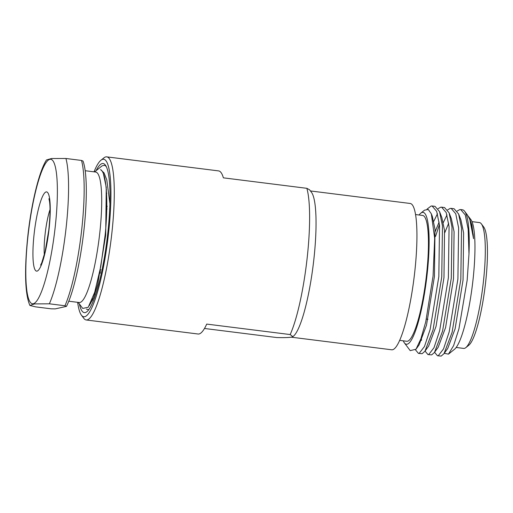 <?xml version="1.0" encoding="UTF-8"?>
<svg xmlns="http://www.w3.org/2000/svg" width="513" height="513" viewBox="0 0 513 513"><rect width="100%" height="100%" fill="white"/><g stroke="black" fill="none" stroke-linecap="round" stroke-linejoin="round"><path stroke-width="0.77" d="M77.649 302.324A79.38 14.165 -82.8 0 0 81.445 315.206A79.38 14.165 -82.8 0 0 108.371 234.8A79.38 14.165 -82.8 0 0 100.888 160.293A79.38 14.165 -82.8 0 0 94.026 171.836M100.888 160.293L103.889 157.876A82.195 14.665 97.2 0 1 106.698 156.856A82.195 14.665 97.2 0 1 111.642 235.031A82.195 14.665 97.2 0 1 86.229 319.971A82.195 14.665 97.2 0 1 83.76 318.284L81.445 315.206M86.229 319.971L198.114 334.014A82.195 14.665 -82.8 0 0 206.726 324.088L290.185 334.559A82.195 14.665 -82.8 0 0 306.986 259.552A82.195 14.665 -82.8 0 0 306.845 188.316L223.386 177.838A82.195 14.665 -82.8 0 0 218.589 170.9L106.698 156.856M290.185 334.559L292.846 336.669L291.737 337.092C289.133 337.58 284.144 337.734 276.776 337.548L204.482 328.474M291.262 337.182L391.765 349.795A73.744 13.158 -82.8 0 0 414.562 273.596A73.744 13.158 -82.8 0 0 410.131 203.462L310.442 190.951M292.846 336.669L293.404 336.22A73.744 13.158 -82.8 0 0 313.68 260.931A73.744 13.158 -82.8 0 0 311.462 192.311L309.583 189.804L306.845 188.316M399.717 340.382L406.809 341.273A63.407 11.318 -82.8 0 0 426.412 275.75A63.407 11.318 -82.8 0 0 422.603 215.441L415.511 214.549M403.282 340.831A66.459 11.863 -82.8 0 0 404.43 342.94A66.459 11.863 -82.8 0 0 426.976 275.622A66.459 11.863 -82.8 0 0 420.711 213.235A66.459 11.863 -82.8 0 0 419.076 214.998M420.711 213.235L424.533 210.163L428.278 209.477L431.337 213.831L434.671 238.295L433.068 276.052L425.745 321.863L420.878 338.862L415.998 349.231L410.214 350.635L404.43 342.94M451.164 208.374L454.082 208.74L458.622 214.004L461.54 228.259L460.821 279.386L452.107 332.302L444.027 353.637L441.193 356.086L437.512 355.778L438.269 355.721L443.54 348.898L449.183 331.93L457.904 279.021L458.622 227.894L455.756 213.774L451.164 208.374L450.215 208.406L447.618 209.868M434.588 352.296L437.512 355.778M441.629 207.175L444.547 207.547L449.087 212.805L452.004 227.06L451.286 278.187L442.565 331.103L434.485 352.444L431.651 354.887L427.97 354.579L428.733 354.521L433.998 347.699L439.647 330.738L448.368 277.822L449.08 226.695L446.22 212.581L441.622 207.175L440.68 207.214L438.083 208.669M425.053 351.104L427.97 354.579M435.005 206.348L439.545 211.606L442.462 225.861L441.744 276.994L433.03 329.904L424.95 351.245L422.116 353.694L418.435 353.38L419.192 353.329L424.463 346.499L430.112 329.538L438.827 276.629L439.545 225.496L436.685 211.382L432.087 205.982L431.144 206.014L427.015 209.137M415.504 349.879L418.435 353.38M444.258 353.31L448.458 354.13L453.601 345.647L458.923 328.884L467.17 280.207L468.978 253.948L468.157 229.087L465.297 214.979L460.706 209.573L459.757 209.605L457.16 211.067M468.978 253.948A73.975 13.203 -82.8 0 0 464.663 211.305A73.975 13.203 -82.8 0 0 462.437 209.791L460.706 209.573M443.296 222.565L446.99 214.902M439.442 224.579L435.556 236.41M433.761 221.372L437.454 213.709M448.458 354.13L454.556 349.231A66.459 11.863 -82.8 0 0 472.832 281.38A66.459 11.863 -82.8 0 0 470.838 219.526L468.318 216.306M456.192 347.468L463.669 348.41A63.407 11.318 -82.8 0 0 465.836 347.622A63.407 11.318 -82.8 0 0 483.272 282.887A63.407 11.318 -82.8 0 0 481.367 223.88A63.407 11.318 -82.8 0 0 479.463 222.578L471.986 221.642M481.367 223.88L483.682 226.958A60.592 10.811 97.2 0 1 485.503 283.343A60.592 10.811 97.2 0 1 468.844 345.204L465.836 347.622M96.117 170.662A75.154 13.409 97.2 0 1 105.332 165.045A75.154 13.409 97.2 0 1 107.589 234.98A75.154 13.409 97.2 0 1 86.921 311.699A75.154 13.409 97.2 0 1 79.38 303.978M94.591 292.615L94.802 294.295M109.705 208.605L109.577 209.291M92.109 299.701L92.289 300.74M107.121 206.072L106.755 208.002M100.291 269.665L100.234 273.243M86.396 309.147L88.787 309.685M464.663 211.305L467.567 215.184L469.805 219.429L473.55 238.686L471.928 224.97L468.972 217.044M473.55 238.686L473.153 234.159L469.805 219.429M444.027 353.637L447.708 348.481L455.114 328.769L463.047 280.047L463.611 232.96L460.918 219.91L458.622 214.004M448.67 223.251L444.745 232.729M434.485 352.444L438.173 347.282L445.579 327.57L453.511 278.848L454.076 231.761L451.376 218.711L449.087 212.805M439.128 222.052L435.21 231.53M421.211 337.913L421.558 340.331M424.95 351.245L428.631 346.083L436.037 326.377L443.969 277.648L444.54 230.568L441.84 217.518L439.545 211.606M415.998 349.231L419.095 344.89L426.502 325.178L434.434 276.449L434.998 229.369L432.305 216.319L431.337 213.831M64.952 305.761L49.363 303.805L34.608 303.908L29.901 305.459L35.609 306.87L51.197 308.826L55.192 308.897L66.466 306.383L64.952 305.761A82.195 14.665 -82.8 0 0 81.529 231.254A82.195 14.665 -82.8 0 0 81.509 160.447L83.023 161.069A79.38 14.165 97.2 0 1 83.76 231.716A79.38 14.165 97.2 0 1 66.466 306.383M68.787 301.214L79.258 302.529A65.76 11.735 -82.8 0 0 99.593 234.576A65.76 11.735 -82.8 0 0 95.636 172.035L85.164 170.72M109.885 203.469L106.8 179.89L104.036 172.881L100.574 169.617C106.653 172.753 108.461 202.231 105.159 234.967L100.779 266.516L94.693 292.288L88.223 307.268L82.721 308.422L78.194 302.394M106.319 166.725A73.506 13.12 -82.8 0 0 104.376 165.333L102.209 165.814A73.506 13.12 -82.8 0 0 101.657 166.212L94.572 171.906M106.492 189.682L106.332 190.143M92.487 298.746L92.661 299.906M89.3 305.633L93.43 298.059L97.65 284.593L105.697 235.127L106.262 187.328L103.466 173.939M106.557 193.811L106.749 193.157M29.901 305.459C24.406 293.006 24.624 265.862 27.984 234.608C31.62 202.199 39.296 170.97 46.471 159.96L51.544 158.517L65.92 158.485L81.509 160.447M65.92 158.485A82.195 14.665 97.2 0 1 65.94 229.298A82.195 14.665 97.2 0 1 49.363 303.805M28.151 234.524A72.801 12.992 -82.8 0 0 33.364 303.722A72.801 12.992 -82.8 0 0 55.032 228.535A72.801 12.992 -82.8 0 0 49.819 159.338A72.801 12.992 -82.8 0 0 28.151 234.524M48.966 229.882A39.924 7.124 97.2 0 1 37.083 271.114A39.924 7.124 97.2 0 1 34.217 233.171A39.924 7.124 97.2 0 1 46.099 191.939A39.924 7.124 97.2 0 1 48.966 229.882M50.005 209.605A30.53 5.451 -82.8 0 0 45.125 233.934A30.53 5.451 -82.8 0 0 44.33 254.846M435.011 206.348L432.087 205.982M426.38 319.092L427.919 319.317M48.94 198.736L49.498 201.365C50.383 207.002 50.152 216.537 48.799 229.971L45.118 251.691L41.758 262.803L40.61 265.118M107.102 208.977L106.742 208.932M100.92 269.742L100.195 269.652"/></g></svg>
